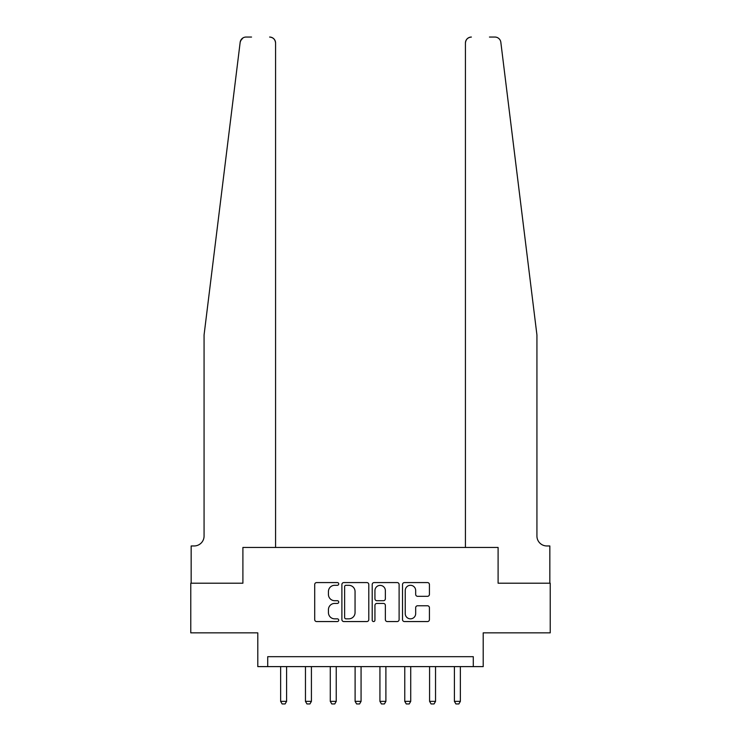 <?xml version="1.0" encoding="UTF-8"?>
<svg xmlns="http://www.w3.org/2000/svg" width="741" height="741" viewBox="0 0 741 741"><rect width="100%" height="100%" fill="white"/><g stroke="black" fill="none" stroke-linecap="round" stroke-linejoin="round"><path stroke-width="1.11" d="M338.72 583.936A1.362 1.362 0 0 0 337.359 582.574L316.648 582.574A1.945 1.945 0 0 0 314.703 584.519L314.703 619.615A1.945 1.945 0 0 0 316.648 621.56L337.359 621.56A1.362 1.362 0 0 0 338.72 620.198A1.362 1.362 0 0 0 337.359 618.837L334.682 618.837A6.234 6.234 0 0 1 328.439 612.594L328.439 609.667A6.234 6.234 0 0 1 334.682 603.433L337.359 603.433A1.362 1.362 0 0 0 338.72 602.072A1.362 1.362 0 0 0 337.359 600.701L334.682 600.701A6.234 6.234 0 0 1 328.439 594.467L328.439 591.54A6.234 6.234 0 0 1 334.682 585.307L337.359 585.307A1.362 1.362 0 0 0 338.72 583.936M427.474 596.32A1.945 1.945 0 0 0 429.419 594.365L429.419 584.519A1.945 1.945 0 0 0 427.474 582.574L404.466 582.574A1.945 1.945 0 0 0 402.52 584.519L402.52 619.615A1.945 1.945 0 0 0 404.466 621.56L427.474 621.56A1.945 1.945 0 0 0 429.419 619.615L429.419 607.722A1.945 1.945 0 0 0 427.474 605.768L417.628 605.768A1.945 1.945 0 0 0 415.673 607.722L415.673 613.622A5.215 5.215 0 0 1 410.458 618.837A5.215 5.215 0 0 1 405.244 613.622L405.244 590.521A5.215 5.215 0 0 1 410.458 585.307A5.215 5.215 0 0 1 415.673 590.521L415.673 594.365A1.945 1.945 0 0 0 417.628 596.32L427.474 596.32M241.066 39.792L240.167 42.283L204.071 334.951L204.071 536.03A9.929 9.929 0 0 1 194.142 545.96L191.159 545.96L191.159 583.204L242.9 583.204L190.77 583.204L190.77 632.851L257.794 632.851L257.794 666.613L267.723 666.613L267.723 656.683L473.277 656.683L473.277 666.613L483.206 666.613L483.206 632.851L550.23 632.851L550.23 583.204L498.1 583.204L498.1 547.451L465.431 547.451L465.431 43.006L465.431 547.451M275.569 547.451L275.569 43.006L275.569 547.451L242.9 547.451L242.9 583.204L242.9 547.451L498.1 547.451L498.1 583.204L549.841 583.204L549.841 545.96L546.858 545.96A9.929 9.929 0 0 1 536.929 536.03A9.929 9.929 0 0 0 546.858 545.96M368.796 584.519A1.945 1.945 0 0 0 366.841 582.574L343.843 582.574A1.945 1.945 0 0 0 341.888 584.519L341.888 619.615A1.945 1.945 0 0 0 343.843 621.56L366.841 621.56A1.945 1.945 0 0 0 368.796 619.615L368.796 584.519M374.159 582.574L397.157 582.574A1.945 1.945 0 0 1 399.112 584.519L399.112 619.615A1.945 1.945 0 0 1 397.157 621.56L387.311 621.56A1.945 1.945 0 0 1 385.366 619.615L385.366 605.378A1.945 1.945 0 0 0 383.412 603.433L376.882 603.433A1.945 1.945 0 0 0 374.937 605.378L374.937 620.198A1.362 1.362 0 0 1 373.566 621.56A1.362 1.362 0 0 1 372.204 620.198L372.204 584.519A1.945 1.945 0 0 1 374.159 582.574M267.723 666.613L473.277 666.613M345.982 585.307A1.362 1.362 0 0 0 344.621 586.668L344.621 617.466A1.362 1.362 0 0 0 345.982 618.837L348.816 618.837A6.234 6.234 0 0 0 355.05 612.594L355.05 591.54A6.234 6.234 0 0 0 348.816 585.307L345.982 585.307M385.366 590.614A5.215 5.215 0 0 0 380.152 585.399A5.215 5.215 0 0 0 374.937 590.614L374.937 598.756A1.945 1.945 0 0 0 376.882 600.701L383.412 600.701A1.945 1.945 0 0 0 385.366 598.756L385.366 590.614M280.635 666.613L280.635 701.366L286.591 701.366L286.591 666.613M286.591 701.366L285.1 703.95L282.126 703.95L280.635 701.366M240.547 40.811L242.946 37.939M242.724 38.087L241.094 39.755M251.542 37.05L246.086 37.05A5.956 5.956 0 0 0 240.167 42.283M275.569 43.006A5.956 5.956 0 0 0 269.613 37.05C273.207 37.43 275.189 39.412 275.569 43.006M204.071 536.03A9.929 9.929 0 0 1 194.142 545.96M523.915 229.478L500.833 42.283C497.322 36.05 497.322 36.05 500.833 42.283L536.929 334.951L536.929 536.03M489.458 37.05L494.914 37.05A5.956 5.956 0 0 1 500.833 42.283M471.387 37.05A5.956 5.956 0 0 0 465.431 43.006C465.811 39.412 467.793 37.43 471.387 37.05M305.459 666.613L305.459 701.366L311.415 701.366L311.415 666.613M311.415 701.366L309.923 703.95L306.95 703.95L305.459 701.366M330.282 666.613L330.282 701.366L336.238 701.366L336.238 666.613M336.238 701.366L334.756 703.95L331.773 703.95L330.282 701.366M355.106 666.613L355.106 701.366L361.071 701.366L361.071 666.613M361.071 701.366L359.58 703.95L356.597 703.95L355.106 701.366M379.929 666.613L379.929 701.366L385.894 701.366L385.894 666.613M385.894 701.366L384.403 703.95L381.42 703.95L379.929 701.366M404.762 666.613L404.762 701.366L410.718 701.366L410.718 666.613M410.718 701.366L409.227 703.95L406.244 703.95L404.762 701.366M429.585 666.613L429.585 701.366L435.541 701.366L435.541 666.613M435.541 701.366L434.05 703.95L431.077 703.95L429.585 701.366M454.409 666.613L454.409 701.366L460.365 701.366L460.365 666.613M460.365 701.366L458.874 703.95L455.9 703.95L454.409 701.366"/></g></svg>
